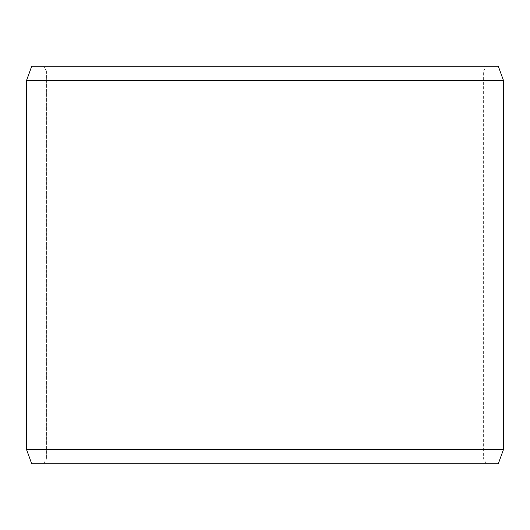 <?xml version="1.0" encoding="UTF-8"?>
<svg xmlns="http://www.w3.org/2000/svg" width="530" height="530" viewBox="0 0 530 530"><rect width="100%" height="100%" fill="white"/><g stroke="black" fill="none" stroke-linecap="round" stroke-linejoin="round"><path stroke-width="0.4" stroke-dasharray="2.65 1.99" d="M486.381 463.75L31.747 463.75L486.381 463.75L483.625 458.98L483.625 71.02L46.408 71.02L43.652 66.25L31.747 66.25L486.381 66.25L43.652 66.25M43.619 463.75L46.375 458.98L483.625 458.98L46.408 458.98L46.408 71.02M43.652 463.75L46.408 458.98M31.707 463.75L498.293 463.75M26.5 449.44L503.5 449.44M26.5 80.56L503.5 80.56M31.707 66.25L498.293 66.25M46.375 458.98L46.375 71.02L483.625 71.02L486.381 66.25M46.375 71.02L43.619 66.25"/><path stroke-width="0.79" d="M31.747 463.75L498.293 463.75L503.5 449.44L503.5 80.56L498.293 66.25L31.707 66.25L26.5 80.56L26.5 449.44L31.707 463.75L26.533 449.44L26.533 80.56L31.747 66.25M503.5 80.56L26.533 80.56M503.5 449.44L26.533 449.44"/></g></svg>
